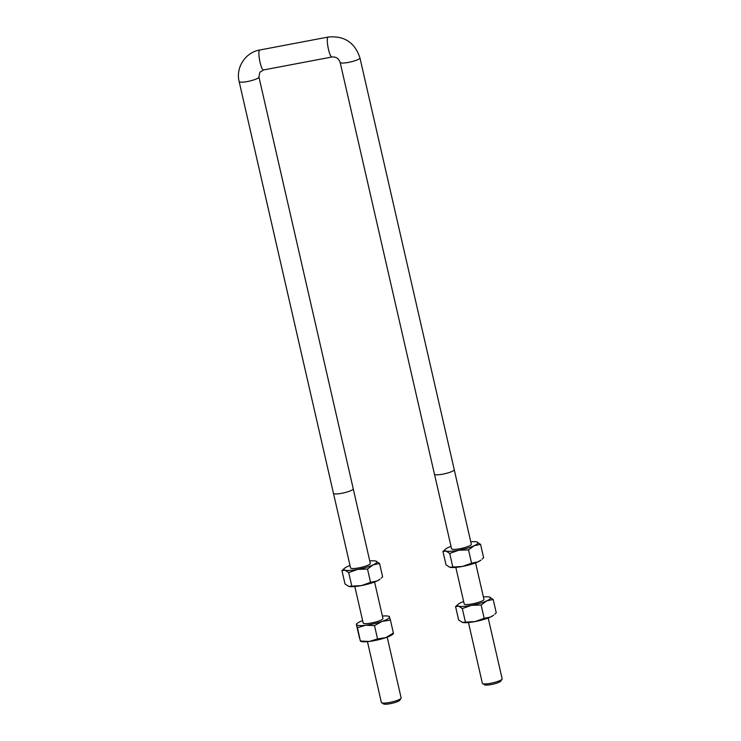 <?xml version="1.0" encoding="UTF-8"?>
<svg xmlns="http://www.w3.org/2000/svg" width="741" height="741" viewBox="0 0 741 741"><rect width="100%" height="100%" fill="white"/><g stroke="black" fill="none" stroke-linecap="round" stroke-linejoin="round"><path stroke-width="1.11" d="M488.208 617.985L502.139 678.802A10.133 1.862 167.1 0 1 502.037 679.182A10.133 1.862 167.1 0 1 502.018 679.219A10.133 1.862 167.1 0 1 492.589 682.896A10.133 1.862 167.1 0 1 482.632 683.628A10.133 1.862 167.1 0 1 482.372 683.332L468.451 622.514M340.147 62.411L434.458 474.194A10.152 1.862 -12.9 0 0 443.766 473.962A10.152 1.862 -12.9 0 0 454.131 470.072A10.152 1.862 -12.9 0 0 454.252 469.655L359.941 57.881C354.856 42.506 344.259 35.559 328.152 37.05A10.152 2.019 -100.7 0 0 327.818 37.3A10.152 2.019 -100.7 0 0 328.244 48.332A10.152 2.019 -100.7 0 0 331.931 57.001C336.034 56.659 338.776 58.465 340.147 62.411A10.152 1.862 -12.9 0 0 349.456 62.188A10.152 1.862 -12.9 0 0 359.82 58.298A10.152 1.862 -12.9 0 0 359.941 57.881M387.2 637.13L401.131 697.948A10.133 1.862 167.1 0 1 401.038 698.318A10.133 1.862 167.1 0 1 401.011 698.355A10.133 1.862 167.1 0 1 391.591 702.042A10.133 1.862 167.1 0 1 381.624 702.764A10.133 1.862 167.1 0 1 381.374 702.468L367.443 641.65M353.124 489.208A10.152 1.862 -12.9 0 0 353.244 488.791L258.933 77.018A10.152 1.862 167.1 0 1 258.813 77.434A10.152 1.862 167.1 0 1 248.448 81.325A10.152 1.862 167.1 0 1 239.148 81.556L333.459 493.33A10.152 1.862 -12.9 0 0 342.759 493.098A10.152 1.862 -12.9 0 0 353.124 489.208M381.624 702.764L383.588 703.95A8.457 1.556 -12.9 0 0 391.97 703.329A8.457 1.556 -12.9 0 0 399.788 700.236L401.038 698.318M482.632 683.628L484.586 684.814A8.457 1.556 -12.9 0 0 492.904 684.202A8.457 1.556 -12.9 0 0 500.768 681.127A8.457 1.556 -12.9 0 0 500.786 681.099L502.037 679.182M363.155 622.912A10.152 1.862 -12.9 0 0 363.831 623.487A10.152 1.862 -12.9 0 0 368.61 623.44A10.152 1.862 -12.9 0 0 382.551 619.198A10.152 1.862 -12.9 0 0 382.912 618.392M362.618 620.597A16.923 3.103 -12.9 0 0 357.227 623.348A16.923 3.103 -12.9 0 0 356.578 624.58A16.923 3.103 -12.9 0 0 365.656 625.237A16.923 3.103 -12.9 0 0 382.134 621.403A16.923 3.103 -12.9 0 0 389.534 616.929A16.923 3.103 -12.9 0 0 388.432 616.197A16.923 3.103 -12.9 0 0 382.375 616.067M393.462 633.62L392.6 634.37A16.923 3.103 167.1 0 1 385.848 637.621A16.923 3.103 167.1 0 1 369.37 641.447A16.923 3.103 167.1 0 1 361.386 641.521L360.496 641.271M389.303 616.66L390.424 620.087L382.134 621.403L374.501 625.626L365.656 625.237L357.468 627.738L356.347 624.32L359.404 637.63L360.515 641.058L369.37 641.447L377.558 638.937L385.848 637.621L393.249 633.138M360.293 640.789L357.468 627.738M374.501 625.626L377.558 638.937M390.424 620.087L393.471 633.398M350.53 567.791A10.152 1.862 -12.9 0 0 351.206 568.366A10.152 1.862 -12.9 0 0 358.839 567.875A10.152 1.862 -12.9 0 0 369.926 564.077A10.152 1.862 -12.9 0 0 370.287 563.271M349.993 565.476A16.923 3.103 -12.9 0 0 347.649 566.448A16.923 3.103 -12.9 0 0 344.602 568.227A16.923 3.103 -12.9 0 0 344.991 570.172A16.923 3.103 -12.9 0 0 357.773 569.366A16.923 3.103 -12.9 0 0 373.214 564.827A16.923 3.103 -12.9 0 0 375.872 561.094A16.923 3.103 -12.9 0 0 375.817 561.085A16.923 3.103 -12.9 0 0 369.75 560.946M375.817 561.085L379.577 563.521L373.214 564.827L367.508 569.032L357.773 569.366L348.696 572.589L344.991 570.172L341.953 570.644L345 583.964L348.705 586.381L361.488 585.575L370.556 582.343L376.919 581.037L379.976 579.249A16.923 3.103 167.1 0 1 376.919 581.037A16.923 3.103 167.1 0 1 361.488 585.575A16.923 3.103 167.1 0 1 348.761 586.4A16.923 3.103 167.1 0 1 348.705 586.381L348.761 586.4M341.953 570.644L344.602 568.227M381.133 578.239L382.625 576.831L379.577 563.521M367.508 569.032L370.556 582.343M348.696 572.589L351.753 585.909M463.625 601.451A16.923 3.103 -12.9 0 0 461.282 602.424A16.923 3.103 -12.9 0 0 458.225 604.211A16.923 3.103 -12.9 0 0 458.623 606.157L455.576 606.629L458.633 619.948L462.338 622.366L475.111 621.56L484.188 618.327L490.551 617.021L493.599 615.234A16.923 3.103 167.1 0 1 490.551 617.021A16.923 3.103 167.1 0 1 475.111 621.56A16.923 3.103 167.1 0 1 462.393 622.384A16.923 3.103 167.1 0 1 462.338 622.366L462.393 622.384M464.153 603.776A10.152 1.862 -12.9 0 0 464.829 604.35A10.152 1.862 -12.9 0 0 474.472 603.433A10.152 1.862 -12.9 0 0 483.558 600.062A10.152 1.862 -12.9 0 0 483.91 599.256M489.44 597.061L493.2 599.497L486.837 600.803L481.141 605.008L471.396 605.341L462.328 608.574L458.623 606.157A16.923 3.103 -12.9 0 0 471.396 605.341A16.923 3.103 -12.9 0 0 486.837 600.803A16.923 3.103 -12.9 0 0 489.495 597.079A16.923 3.103 -12.9 0 0 489.44 597.061A16.923 3.103 -12.9 0 0 483.382 596.931M494.766 614.215L496.248 612.816L493.2 599.497M455.576 606.629L458.225 604.211M465.376 621.894L462.328 608.574M484.188 618.327L481.141 605.008M451 546.339A16.923 3.103 -12.9 0 0 448.657 547.303A16.923 3.103 -12.9 0 0 445.6 549.09A16.923 3.103 -12.9 0 0 445.999 551.035L442.951 551.508L446.008 564.827L449.713 567.245L462.486 566.439L471.563 563.206L477.926 561.9L480.974 560.113A16.923 3.103 167.1 0 1 477.926 561.9A16.923 3.103 167.1 0 1 462.486 566.439A16.923 3.103 167.1 0 1 449.768 567.263A16.923 3.103 167.1 0 1 449.713 567.245L449.768 567.263M451.528 548.655A10.152 1.862 -12.9 0 0 452.205 549.229A10.152 1.862 -12.9 0 0 461.847 548.312A10.152 1.862 -12.9 0 0 470.933 544.941A10.152 1.862 -12.9 0 0 471.285 544.135M476.815 541.94L480.576 544.385L474.212 545.691L468.516 549.887L458.781 550.22L449.704 553.453L445.999 551.035A16.923 3.103 -12.9 0 0 458.781 550.22A16.923 3.103 -12.9 0 0 474.212 545.691A16.923 3.103 -12.9 0 0 476.871 541.958A16.923 3.103 -12.9 0 0 476.815 541.94A16.923 3.103 -12.9 0 0 470.757 541.81M482.141 559.103L483.623 557.695L480.576 544.385M442.951 551.508L445.6 549.09M452.751 566.772L449.704 553.453M471.563 563.206L468.516 549.887M331.931 57.001L263.509 69.96A10.152 2.019 -100.7 0 1 259.822 61.299A10.152 2.019 -100.7 0 1 259.396 50.258A10.152 2.019 -100.7 0 1 259.73 50.017L328.152 37.05M483.956 599.46L475.583 562.873M471.341 544.339L454.261 469.766M464.199 603.98L455.826 567.393M451.575 548.859L434.504 474.286M382.958 618.596L374.575 582.009M370.333 563.475L353.253 488.903M363.201 623.116L354.819 586.529M350.576 567.995L333.496 493.432M263.509 69.96L259.822 72.275L258.933 77.018M259.73 50.017C245.493 52.296 235.527 67.588 239.148 81.556M357.227 623.348L356.365 624.107M388.432 616.197L389.331 616.447"/></g></svg>
